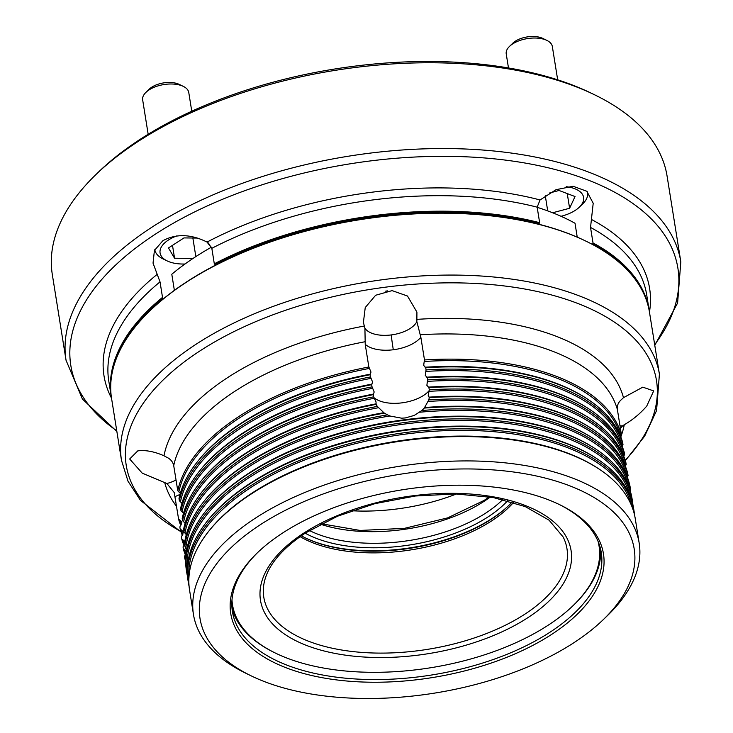 <?xml version="1.0" encoding="UTF-8"?>
<svg xmlns="http://www.w3.org/2000/svg" width="733" height="733" viewBox="0 0 733 733"><rect width="100%" height="100%" fill="white"/><g stroke="black" fill="none" stroke-linecap="round" stroke-linejoin="round"><path stroke-width="1.1" d="M378.485 407.731A224.719 113.23 170.9 0 0 184.963 533.111L183.928 531.709A225.691 113.716 -9.1 0 1 377.33 406.421L384.303 413.137A225.691 113.716 170.9 0 0 247.177 463.65A225.691 113.716 170.9 0 0 203.884 501.454A225.691 113.716 170.9 0 0 184.67 542.475L184.835 546.131A225.691 113.716 -9.1 0 1 387.427 414.878L389.892 415.996A224.719 113.23 170.9 0 0 248.377 467.113A224.719 113.23 170.9 0 0 185.825 548.202L184.835 546.131M186.283 534.65L184.963 533.111M186.713 549.695L185.825 548.202M630.692 497.533A224.719 113.23 170.9 0 0 480.619 420.934A224.719 113.23 170.9 0 0 249.971 477.073A224.719 113.23 170.9 0 0 187.291 568.551M632.286 507.483A224.719 113.23 170.9 0 0 482.213 430.894A224.719 113.23 170.9 0 0 251.566 487.033A224.719 113.23 170.9 0 0 188.885 578.511M369.478 368.397A224.719 113.23 170.9 0 0 178.852 491.898L177.771 490.78A225.691 113.716 -9.1 0 1 368.855 366.986L370.99 372.071L370.092 374.737A225.691 113.716 170.9 0 0 240.791 423.821A225.691 113.716 170.9 0 0 197.507 461.625A225.691 113.716 170.9 0 0 179.017 498.532L179.365 500.731A225.691 113.716 -9.1 0 1 370.449 376.945L371.072 378.356A224.719 113.23 170.9 0 0 180.446 501.848L179.365 500.731M180.345 493.245L178.852 491.898M371.072 378.356L372.584 382.03L371.686 384.688A225.691 113.716 170.9 0 0 242.394 433.78A225.691 113.716 170.9 0 0 199.101 471.585A225.691 113.716 170.9 0 0 180.611 508.482L180.969 510.69A225.691 113.716 -9.1 0 1 372.043 386.896L372.666 388.307A224.719 113.23 170.9 0 0 182.05 511.808L180.969 510.69M181.94 503.205L180.446 501.848M372.666 388.307L374.178 391.981L373.28 394.647A225.691 113.716 170.9 0 0 243.988 443.731A225.691 113.716 170.9 0 0 200.695 481.544A225.691 113.716 170.9 0 0 182.205 518.442L182.563 520.65A225.691 113.716 -9.1 0 1 373.638 396.855L374.27 398.266A224.719 113.23 170.9 0 0 183.644 521.768L182.563 520.65M183.534 513.164L182.05 511.808M374.27 398.266L376.038 401.895L376.084 404.378A225.691 113.716 170.9 0 0 245.582 453.69A225.691 113.716 170.9 0 0 202.29 491.495A225.691 113.716 170.9 0 0 183.671 529.034L183.928 531.709M185.119 523.151L183.644 521.768M627.384 477.156A224.719 113.23 170.9 0 0 427.944 401.473L428.759 399.916A225.691 113.716 -9.1 0 1 628.071 475.543L627.384 477.156M424.251 408.089L421.832 410.526A225.691 113.716 -9.1 0 1 630.609 489.754L629.986 486.162A225.691 113.716 170.9 0 0 593.968 438.975A225.691 113.716 170.9 0 0 424.251 408.089L427.944 401.473M620.659 436.025A224.719 113.23 170.9 0 0 424.205 361.479L424.489 359.949A225.691 113.716 -9.1 0 1 621.401 434.678L620.494 436.19M425.726 367.7L426.084 369.908A225.691 113.716 -9.1 0 1 622.995 444.629L622.647 442.42A225.691 113.716 170.9 0 0 587.582 399.146A225.691 113.716 170.9 0 0 425.726 367.7L423.674 365.41L424.205 361.479M622.995 444.629L622.253 445.985A224.719 113.23 170.9 0 0 425.8 371.429L426.084 369.908M427.321 377.66L427.678 379.859A225.691 113.716 -9.1 0 1 624.589 454.588L624.241 452.38A225.691 113.716 170.9 0 0 589.185 409.106A225.691 113.716 170.9 0 0 427.321 377.66L425.268 375.369L425.8 371.429M624.589 454.588L623.847 455.935A224.719 113.23 170.9 0 0 427.394 381.389L427.678 379.859M428.915 387.61L429.272 389.819A225.691 113.716 -9.1 0 1 626.184 464.548L625.835 462.34A225.691 113.716 170.9 0 0 590.78 419.065A225.691 113.716 170.9 0 0 428.915 387.61L426.863 385.32L427.394 381.389M626.184 464.548L625.441 465.895A224.719 113.23 170.9 0 0 428.988 391.349L429.272 389.819M628.071 475.543L627.595 472.895A225.691 113.716 170.9 0 0 592.374 429.016A225.691 113.716 170.9 0 0 429.3 397.643L428.191 395.298L428.988 391.349M180.758 525.479A225.691 113.716 -9.1 0 1 178.614 519.248L179.677 519.899A224.719 113.23 170.9 0 0 181.28 524.782M179.677 519.899L181.94 522.015L179.851 526.99L180.208 529.199L181.271 529.849A224.719 113.23 170.9 0 0 182.874 534.742M181.271 529.849L183.534 531.975L181.445 536.95L181.802 539.158L182.865 539.809A224.719 113.23 170.9 0 0 184.469 544.701M182.865 539.809L185.128 541.934M185.385 554.954A225.691 113.716 -9.1 0 1 183.397 549.118L184.459 549.768A224.719 113.23 170.9 0 0 185.944 554.313M184.459 549.768L186.686 551.757M389.892 415.996L401.666 418.186L405.322 417.938L414.218 415.437L421.832 410.526M629.097 487.573A224.719 113.23 170.9 0 0 419.707 412.23M630.609 489.754L630.27 491.018M621.401 434.678L617.388 409.545C616.902 405.56 618.34 402.151 621.731 399.329L623.471 397.671L642.804 387.152L653.689 390.909L646.726 406.119C640.101 413.733 632.616 419.936 624.269 424.728L622.509 425.91A27.24 13.725 -9.1 0 1 619.981 425.8M387.427 414.878L383.698 412.716A224.719 113.23 -9.1 0 0 247.708 462.908A224.719 113.23 -9.1 0 0 204.608 500.557L203.884 501.454M377.33 406.421L376.084 404.378M376.093 403.846L376.084 403.846A224.719 113.23 -9.1 0 0 246.114 452.948A224.719 113.23 -9.1 0 0 203.014 490.597L202.29 491.495M373.638 396.855L373.28 394.647M373.601 394.061L373.592 394.061A224.719 113.23 -9.1 0 0 244.52 442.998A224.719 113.23 -9.1 0 0 201.419 480.637L200.695 481.544M372.043 386.896L371.686 384.688M372.007 384.101L371.998 384.101A224.719 113.23 -9.1 0 0 242.925 433.038A224.719 113.23 -9.1 0 0 199.825 470.687L199.101 471.585M370.449 376.945L370.092 374.737M370.412 374.142L370.403 374.142A224.719 113.23 -9.1 0 0 241.322 423.078A224.719 113.23 -9.1 0 0 198.231 460.727L197.507 461.625M368.855 366.986L365.217 344.308L364.915 328.155L363.403 322.456L365.245 307.539L375.635 295.262L392.091 290.616L407.502 296.031L416.921 312.102L416.857 321.585A27.24 13.725 -9.1 0 1 391.184 334.935A27.24 13.725 -9.1 0 1 371.988 333.304A27.24 13.725 -9.1 0 1 364.915 328.155M387.391 290.873A27.24 13.725 -9.1 0 1 385.631 291.166M185.88 566.288A225.691 113.716 -9.1 0 1 185.348 563.732L186.274 563.457M185.348 563.732L186.127 562.019M185.641 561.221A225.691 113.716 -9.1 0 1 184.707 558.033L185.706 558.418M184.707 558.033L184.469 556.265L186.045 554.166M183.397 549.118L183.039 546.91L184.753 544.188M178.614 519.248L174.243 492.585L166.904 483.523L142.211 473.133L129.668 458.995L137.767 450.887C145.446 449.86 154.187 451.491 163.99 455.779L166.125 456.952C170.331 458.794 172.86 461.689 173.721 465.647L177.771 490.78M176.048 479.987A27.24 13.725 -9.1 0 1 166.904 483.523M149.413 311.323L149.963 310.783A271.613 136.851 -9.1 0 1 187.327 281.435A271.613 136.851 -9.1 0 1 585.64 241.001L586.336 241.34A272.392 137.245 170.9 0 0 186.878 281.893A272.392 137.245 170.9 0 0 149.413 311.323A272.392 137.245 170.9 0 0 111.572 398.459L121.486 460.342A272.392 137.245 -9.1 0 1 196.792 343.777A272.392 137.245 -9.1 0 1 481.682 276.048A272.392 137.245 -9.1 0 1 659.407 374.178L649.493 312.304A272.392 137.245 170.9 0 0 586.336 241.34M282.938 532.809A188.729 95.088 -9.1 0 1 559.7 504.707A188.729 95.088 -9.1 0 1 551.28 634.641A188.729 95.088 -9.1 0 1 303.022 673.315A188.729 95.088 -9.1 0 1 256.971 553.195A188.729 95.088 -9.1 0 1 282.938 532.809M257.668 552.526A186.778 94.108 170.9 0 0 232.416 611.606A186.778 94.108 170.9 0 0 354.277 678.895A186.778 94.108 170.9 0 0 549.631 632.451A186.778 94.108 170.9 0 0 601.271 552.517A186.778 94.108 170.9 0 0 558.821 504.286M260.801 524.407A219.854 110.775 170.9 0 0 250.998 675.771A219.854 110.775 170.9 0 0 573.408 643.033A219.854 110.775 170.9 0 0 603.653 619.284A219.854 110.775 170.9 0 0 550.007 479.345A219.854 110.775 170.9 0 0 260.801 524.407M250.998 675.771L245.793 673.233A225.691 113.716 -9.1 0 1 193.457 614.437A225.691 113.716 -9.1 0 1 255.854 517.855A225.691 113.716 -9.1 0 1 491.907 461.735A225.691 113.716 -9.1 0 1 639.167 543.043A225.691 113.716 -9.1 0 1 607.813 615.253L603.653 619.284M205.487 511.414L206.202 510.507A224.719 113.23 -9.1 0 1 249.302 472.867A224.719 113.23 -9.1 0 1 594.6 448.303L595.562 448.935A225.691 113.716 170.9 0 0 248.771 473.6A225.691 113.716 170.9 0 0 205.487 511.414A225.691 113.716 170.9 0 0 186.374 570.192L186.723 572.4A225.691 113.716 -9.1 0 1 249.119 475.809A225.691 113.716 -9.1 0 1 485.173 419.688A225.691 113.716 -9.1 0 1 632.432 501.005A225.691 113.716 -9.1 0 1 632.918 504.9M207.082 521.365L207.796 520.467A224.719 113.23 -9.1 0 1 250.897 482.818A224.719 113.23 -9.1 0 1 596.195 458.253L597.157 458.885A225.691 113.716 170.9 0 0 250.365 483.56A225.691 113.716 170.9 0 0 207.082 521.365A225.691 113.716 170.9 0 0 187.969 580.142L188.317 582.35A225.691 113.716 -9.1 0 1 250.713 485.768A225.691 113.716 -9.1 0 1 486.767 429.648A225.691 113.716 -9.1 0 1 634.027 510.965A225.691 113.716 -9.1 0 1 634.512 514.859M187.474 576.248A225.691 113.716 -9.1 0 1 186.723 572.4M208.676 531.324L209.391 530.426A224.719 113.23 -9.1 0 1 252.491 492.778A224.719 113.23 -9.1 0 1 597.789 468.213L598.751 468.845A225.691 113.716 170.9 0 0 251.96 493.52A225.691 113.716 170.9 0 0 208.676 531.324A225.691 113.716 170.9 0 0 189.563 590.102L193.457 614.437M189.068 586.208A225.691 113.716 -9.1 0 1 188.317 582.35M174.372 290.341L171.797 274.243A252.931 127.441 -9.1 0 1 195.821 256.605A252.931 127.441 -9.1 0 1 211.525 247.122M182.352 535.429A225.691 113.716 -9.1 0 1 180.208 529.199M183.946 545.389A225.691 113.716 -9.1 0 1 181.802 539.158M622.509 425.91L620.411 428.493M429.3 397.643L428.759 399.916M429.007 397.149A224.719 113.23 -9.1 0 1 591.403 428.384L592.374 429.016M428.292 387.143L428.319 387.134A224.719 113.23 -9.1 0 1 589.808 418.433L590.78 419.065M426.698 377.183L426.725 377.183A224.719 113.23 -9.1 0 1 588.214 408.473L589.185 409.106M425.103 367.224L425.131 367.224A224.719 113.23 -9.1 0 1 586.62 398.514L587.582 399.146M416.857 321.585L420.852 337.272L424.489 359.949M424.563 407.548L424.572 407.548A224.719 113.23 -9.1 0 1 593.006 438.343L593.968 438.975M632.432 501.005L632.075 498.797A225.691 113.716 170.9 0 0 595.562 448.935M634.027 510.965L633.669 508.757A225.691 113.716 170.9 0 0 597.157 458.885M639.167 543.043L635.264 518.707A225.691 113.716 170.9 0 0 598.751 468.845M537.179 207.32A252.931 127.441 -9.1 0 1 575.011 223.253L577.237 237.144M231.985 599.951A185.614 93.522 170.9 0 0 275.544 653.14A185.614 93.522 170.9 0 0 547.734 625.496A185.614 93.522 170.9 0 0 573.27 605.449A185.614 93.522 170.9 0 0 598.046 541.32M275.544 653.14L274.499 652.627A186.778 94.108 -9.1 0 1 231.958 607.758M305.249 537.848A127.634 64.312 170.9 0 0 491.898 518.588A127.634 64.312 170.9 0 0 509.041 505.202M512.129 502.004A126.47 63.725 -9.1 0 1 508.629 505.605A126.47 63.725 -9.1 0 1 491.229 519.266A126.47 63.725 -9.1 0 1 305.771 538.095A126.47 63.725 -9.1 0 1 301.318 535.768M513.549 502.435A126.47 63.725 -9.1 0 1 491.504 520.98A126.47 63.725 -9.1 0 1 300.109 536.629M600.501 548.733A186.778 94.108 -9.1 0 1 574.104 604.643L573.27 605.449M507.648 500.749A121.907 61.425 -9.1 0 1 487.821 517.04A121.907 61.425 -9.1 0 1 305.185 533.175M309.39 530.518A119.653 60.289 170.9 0 0 485.695 513.118A119.653 60.289 170.9 0 0 502.82 499.54M111.425 397.46A272.392 137.245 -9.1 0 1 111.251 396.471A272.392 137.245 -9.1 0 1 162.515 297.378L160.032 281.875L153.041 263.138L154.406 250.521L162.873 240.69C176.186 233.57 190.91 234.029 207.036 242.073L211.828 248.322L214.311 263.825A272.392 137.245 -9.1 0 1 539.644 222.685L539.03 223.657A38.913 19.608 170.9 0 0 538.123 224.06M539.644 222.685L537.161 207.173L540.047 199.962L556.054 189.682L573.087 186.274L586.785 191.24L593.208 203.252L590.532 227.432L593.015 242.935A272.392 137.245 -9.1 0 1 649.172 310.306A272.392 137.245 -9.1 0 1 649.328 311.305M592.337 244.391A38.913 19.608 170.9 0 0 592.713 244.025L593.015 242.935M216.162 264.805A38.913 19.608 170.9 0 0 215.145 264.613L214.311 263.825M95.556 174.93L98.323 172.237A307.411 154.892 -9.1 0 1 140.617 139.023A307.411 154.892 -9.1 0 1 591.421 93.256L594.894 94.942A311.305 156.853 170.9 0 0 138.381 141.295A311.305 156.853 170.9 0 0 95.556 174.93A311.305 156.853 170.9 0 0 52.309 274.518L66.052 360.288A311.305 156.853 -9.1 0 1 152.116 227.074A311.305 156.853 -9.1 0 1 477.705 149.669A311.305 156.853 -9.1 0 1 680.82 261.818L667.076 176.048A311.305 156.853 170.9 0 0 594.894 94.942M631.003 274.096A271.613 136.851 170.9 0 0 592.713 244.025M539.03 223.657A271.613 136.851 170.9 0 0 215.145 264.613M162.515 297.378L163.056 298.358A38.913 19.608 170.9 0 0 163.551 298.707M163.056 298.358A271.613 136.851 170.9 0 0 117.207 356.394M509.472 46.426L512.798 43.201A18.682 9.41 -9.1 0 1 515.363 41.176A18.682 9.41 -9.1 0 1 542.759 38.4L546.919 40.425A23.346 11.765 170.9 0 0 512.688 43.907A23.346 11.765 170.9 0 0 509.472 46.426A23.346 11.765 170.9 0 0 506.228 53.894L508.482 67.958M557.676 79.815L552.334 46.509A23.346 11.765 170.9 0 0 546.919 40.425M561.038 216.29A30.355 15.292 170.9 0 0 575.213 210.398A30.355 15.292 170.9 0 0 579.382 207.118A30.355 15.292 170.9 0 0 566.242 186.695M587.38 191.78A35.019 17.647 -9.1 0 1 587.573 192.687A35.019 17.647 -9.1 0 1 582.708 203.893L579.382 207.118M552.618 212.762L569.605 208.273L575.038 196.545L559.068 190.479L549.493 193.017M567.25 193.585L569.605 208.273M545.288 195.766L547.707 210.902M145.904 92.404L149.22 89.179A18.682 9.41 -9.1 0 1 177.954 83.846A18.682 9.41 -9.1 0 1 179.182 84.377L183.351 86.402A23.346 11.765 170.9 0 0 181.821 85.743A23.346 11.765 170.9 0 0 145.904 92.404A23.346 11.765 170.9 0 0 142.66 99.871L148.167 134.267M176.717 235.934A30.355 15.292 170.9 0 0 167.124 260.893A30.355 15.292 170.9 0 0 169.121 261.754A30.355 15.292 170.9 0 0 185 264.008M167.124 260.893L162.964 258.868A35.019 17.647 -9.1 0 1 154.837 249.742A35.019 17.647 -9.1 0 1 154.819 249.605M197.351 238.06L183.974 237.913L168.48 247.956L174.555 258.227L193.063 258.419M211.04 247.397L208.392 242.935M191.762 111.224L188.766 92.486A23.346 11.765 170.9 0 0 183.351 86.402M192.861 238.014L195.839 256.596M172.493 245.353L174.555 258.227M429.117 390.671A31.134 15.686 -9.1 0 1 401.803 402.866A31.134 15.686 -9.1 0 1 379.868 401.006A31.134 15.686 -9.1 0 1 373.977 397.643M420.852 337.272A31.134 15.686 -9.1 0 1 393.3 349.76A31.134 15.686 -9.1 0 1 371.365 347.9A31.134 15.686 -9.1 0 1 365.217 344.308M393.3 349.76A31.134 1.759 82.8 0 1 391.184 334.935M186.118 548.605A31.134 15.686 -9.1 0 1 183.992 549.475M180.025 494.354A31.134 15.686 -9.1 0 1 174.976 496.571M625.222 460.306A268.498 135.284 170.9 0 0 548.815 294.245A268.498 135.284 170.9 0 0 200.485 350.576A268.498 135.284 170.9 0 0 180.914 531.507M163.99 455.779A233.479 117.637 -9.1 0 1 228.146 377.266A233.479 117.637 -9.1 0 1 364.228 326.048M176.552 506.366A233.479 117.637 -9.1 0 1 164.778 482.836M624.269 424.728A233.479 117.637 -9.1 0 1 620.796 436.95M617.388 409.545A225.691 113.716 170.9 0 0 420.302 334.752M417.114 319.359A233.479 117.637 -9.1 0 1 623.471 397.671M364.961 341.752A225.691 113.716 170.9 0 0 173.721 465.647M263.752 585.007A153.518 77.35 170.9 0 0 352.903 651.573A153.518 77.35 170.9 0 0 524.526 614.382A153.518 77.35 170.9 0 0 563.191 537.042L549.09 520.192L525.268 506.595L493.401 497.579L455.871 493.95L415.437 496.003L375.003 503.626L337.464 516.243L305.551 532.937C280.501 549.631 266.565 566.985 263.752 585.007M527.595 617.855A157.274 79.246 -9.1 0 1 307.283 645.718A157.274 79.246 -9.1 0 1 303.966 532.992A157.274 79.246 -9.1 0 1 524.278 505.129A157.274 79.246 -9.1 0 1 527.595 617.855M490.285 497.038A119.653 60.289 -9.1 0 1 483.835 501.5A119.653 60.289 -9.1 0 1 320.523 524.223M456.494 493.96A134.249 67.647 -9.1 0 1 351.657 510.754M654.67 344.62A307.411 154.892 170.9 0 0 542.741 166.528A307.411 154.892 170.9 0 0 155.808 233.873A307.411 154.892 170.9 0 0 116.749 430.784M111.535 398.202A276.277 139.206 -9.1 0 1 157.128 274.408M591.476 219.479A276.277 139.206 -9.1 0 1 649.456 312.047M649.172 310.306L646.689 294.803A272.392 137.245 170.9 0 0 590.532 227.432M207.036 242.073A276.277 139.206 -9.1 0 1 540.047 199.962M537.161 207.173A272.392 137.245 170.9 0 0 211.828 248.322M160.032 281.875A272.392 137.245 170.9 0 0 108.768 380.968L111.251 396.471M121.486 460.342L128.009 481.215L140.452 500.373L181.06 531.966M625.331 460.663L644.701 436.08L656.576 410.544L659.407 374.178M321.393 523.774L360.114 530.435L404.304 528.383L447.707 517.865L484.165 500.392L489.314 496.873M66.052 360.288L82.435 399.073L116.868 431.499M654.789 345.335L677.604 303.022L680.82 261.818M587.435 191.835L587.573 192.687"/></g></svg>
